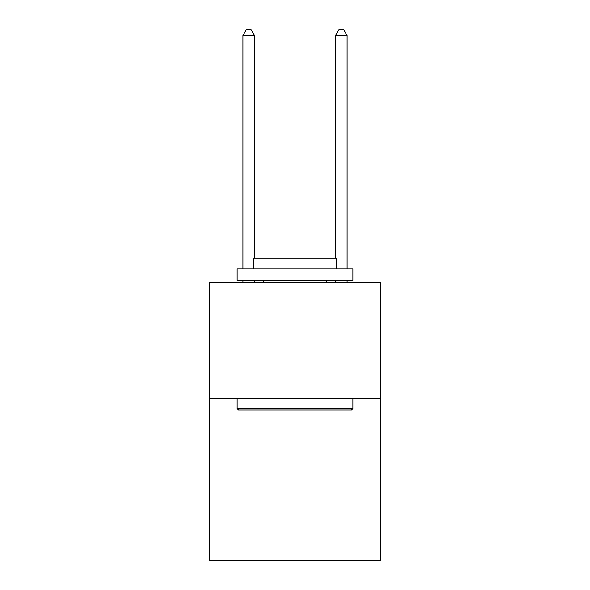 <?xml version="1.0" encoding="UTF-8"?>
<svg xmlns="http://www.w3.org/2000/svg" width="590" height="590" viewBox="0 0 590 590"><rect width="100%" height="100%" fill="white"/><g stroke="black" fill="none" stroke-linecap="round" stroke-linejoin="round"><path stroke-width="0.89" d="M380.646 398.471L380.646 560.5L209.354 560.5L209.354 282.735L380.646 282.735L380.646 398.471L209.354 398.471M238.522 410.043L237.128 408.656L352.872 408.656L351.478 410.043L238.522 410.043M352.872 268.841L352.872 280.42L237.128 280.42L237.128 268.841L352.872 268.841M253.331 268.841L253.331 258.199L336.669 258.199L336.669 268.841M352.872 398.471L352.872 408.656M237.128 398.471L237.128 408.656M326.484 280.42L326.484 282.735M263.516 280.42L263.516 282.735M254.489 258.199L254.489 35.518L242.918 35.518L242.918 268.841M242.918 280.42L242.918 282.735M254.489 280.42L254.489 282.735M242.918 35.518L246.391 29.5L251.023 29.5L254.489 35.518M347.082 282.735L347.082 280.42M347.082 268.841L347.082 35.518L335.511 35.518L335.511 258.199M335.511 282.735L335.511 280.42M335.511 35.518L338.977 29.5L343.609 29.5L347.082 35.518"/></g></svg>

